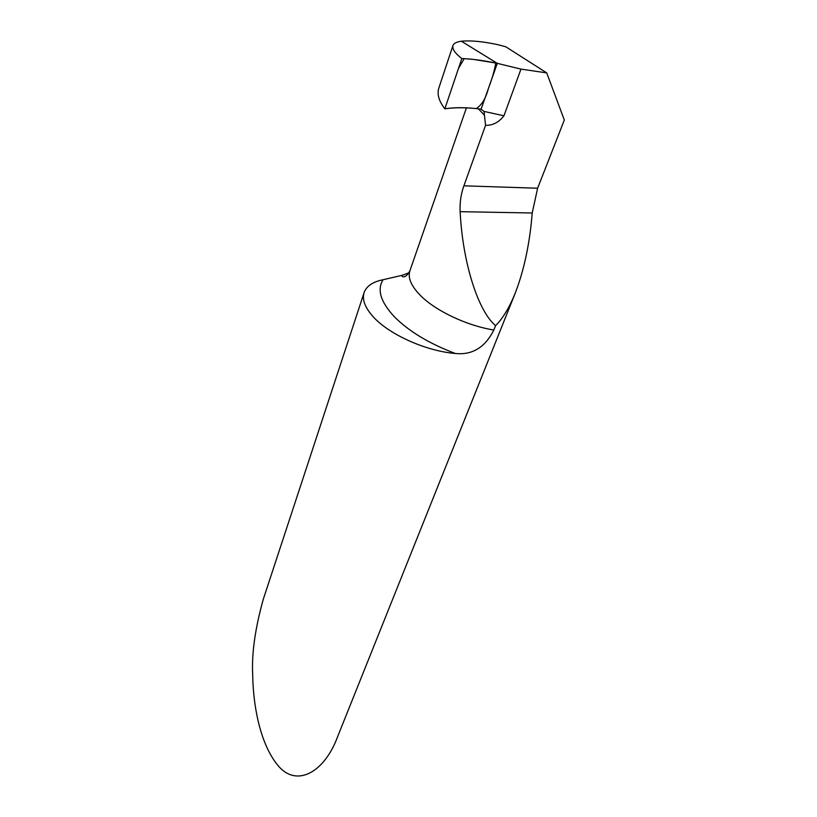 <?xml version="1.0" encoding="UTF-8"?>
<svg xmlns="http://www.w3.org/2000/svg" width="817" height="817" viewBox="0 0 817 817"><rect width="100%" height="100%" fill="white"/><g stroke="black" fill="none" stroke-linecap="round" stroke-linejoin="round"><path stroke-width="1.23" d="M402.362 275.258L402.291 275.441C400.667 276.166 405.191 279.945 409.899 270.795C407.663 277.719 411.114 285.879 420.255 295.284C435.369 310.777 466.854 325.728 493.836 330.017L495.572 325.646C502.71 318.62 509.236 307.835 515.17 293.283L337.605 736.72C324.492 772.453 296.132 788.528 277.361 764.753C258.734 741.56 253.086 701.548 252.719 675.496C251.513 654.182 255.047 628.763 263.299 599.229L364.106 292.598C366.465 286.093 372.787 281.804 383.081 279.731L402.362 275.258L408.99 272.786M493.836 330.017C485.114 347.419 472.277 355.242 455.324 353.475C426.26 351.136 389.566 334.725 373.543 317.129C365.066 307.856 361.921 299.676 364.106 292.598M495.572 325.646C478.098 311.032 462.677 262.931 460.124 211.674C459.695 202.647 460.962 194.027 463.893 185.827L485.564 125.297L484.032 111.418L481.08 109.192L497.277 63.348L481.08 109.192C467.283 107.303 455.212 107.18 444.846 108.824C454.038 107.487 464.526 107.415 476.301 108.6C481.846 104.954 485.89 98.193 488.443 88.338C491.957 79.269 494.397 70.834 495.786 63.032L473.625 59.437L464.209 58.65L458.47 68.454L444.846 108.824C439.056 101.318 437.003 94.527 438.698 88.45L452.924 45.619C453.721 43.352 456.54 41.881 461.38 41.218L497.277 63.348L461.38 41.218C470.735 40.319 482.98 41.483 498.084 44.721L505.825 46.804L546.716 72.887L564.322 120.028L537.617 188.227L532.224 212.992C529.794 243.374 524.106 270.131 515.17 293.283M484.369 115.207L478.476 108.855M484.032 111.418L503.946 115.789L520.97 69.108L546.716 72.887M503.946 115.789C498.717 122.427 492.58 125.593 485.564 125.297M444.846 108.824L461.819 58.558C471.552 58.855 483.378 60.458 497.277 63.348L520.97 69.108M452.924 45.619C452.138 49.051 455.1 53.36 461.819 58.558M383.081 279.731C376.882 289.463 380.508 301.677 393.968 316.353C408.541 331.161 428.996 343.538 455.324 353.475M463.893 185.827L537.617 188.227M460.124 211.674L532.224 212.992M409.899 270.795L466.436 107.813"/></g></svg>
